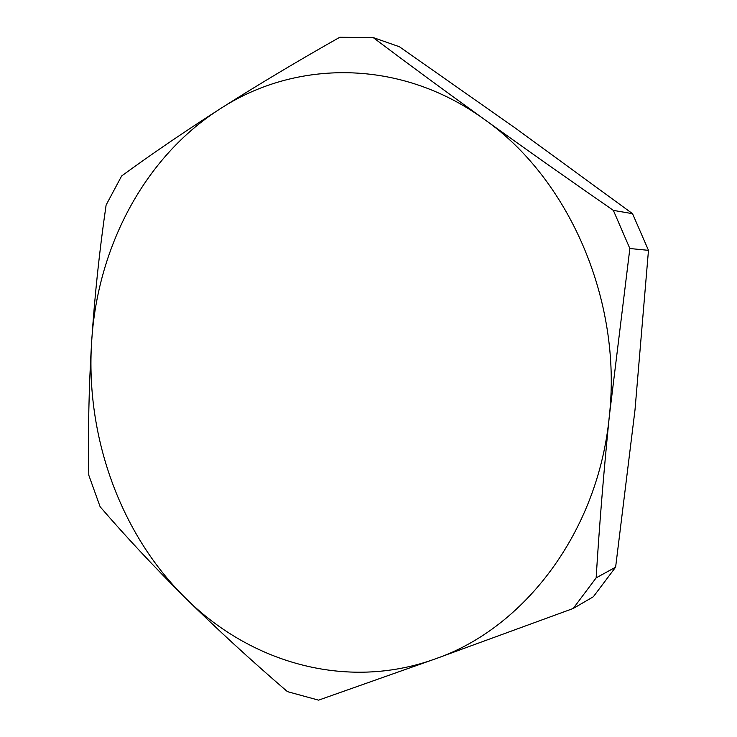<?xml version="1.0" encoding="UTF-8"?>
<svg xmlns="http://www.w3.org/2000/svg" width="737" height="737" viewBox="0 0 737 737"><rect width="100%" height="100%" fill="white"/><g stroke="black" fill="none" stroke-linecap="round" stroke-linejoin="round"><path stroke-width="1.11" d="M573.202 608.476L596.15 577.863C599.347 525.573 603.741 471.625 609.342 416.009C598.297 532.271 523.887 628.578 435.023 658.989L573.202 608.476L593.34 596.758L615.616 567.186L635.008 409.855L648.477 250.34L629.859 248.516L609.342 416.009C622.341 300.245 568.678 178.243 484.089 119.201C399.951 58.159 295.141 59.835 220.105 108.855C144.074 157.303 97.339 247.733 91.646 341.728C88.864 387.284 87.924 431.79 88.809 475.236L100.121 506.743C125.391 536.121 153.683 566.403 185.005 597.578C249.484 662.277 346.003 691.186 435.023 658.989L318.568 700.15L287.412 691.628C250.709 660.085 216.577 628.735 185.005 597.578C119.772 533.1 85.492 435.807 91.646 341.728C94.649 296.136 99.467 250.571 106.11 205.024L121.623 176.005C150.845 154.604 183.67 132.218 220.105 108.855C256.798 85.492 296.689 61.632 339.775 37.265L373.171 37.559C406.833 62.931 443.812 90.144 484.089 119.201C524.587 148.34 567.674 178.732 613.359 210.386L632.53 213.675L515.108 127.934L399.408 46.744L373.171 37.559M648.477 250.34L632.53 213.675M596.15 577.863L615.616 567.186M629.859 248.516L613.359 210.386"/></g></svg>
